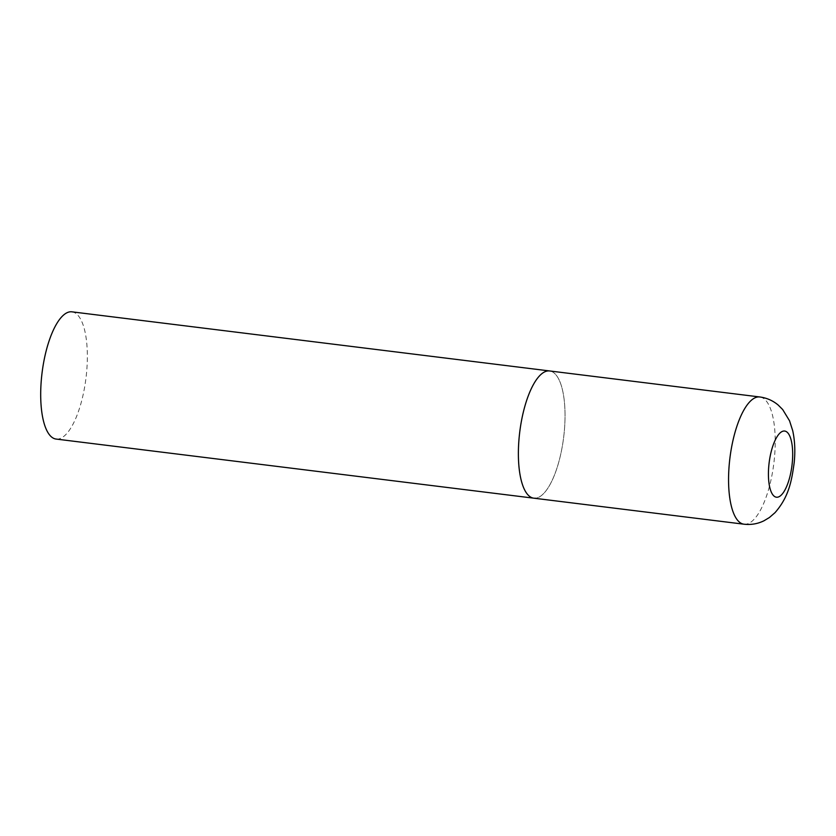 <?xml version="1.0" encoding="UTF-8"?>
<svg xmlns="http://www.w3.org/2000/svg" width="836" height="836" viewBox="0 0 836 836"><rect width="100%" height="100%" fill="white"/><g stroke="black" fill="none" stroke-linecap="round" stroke-linejoin="round"><path stroke-width="0.63" stroke-dasharray="4.18 3.13" d="M533.838 498.183A64.1 22.112 97.1 0 0 564.175 432.609A64.1 22.112 97.1 0 0 549.586 370.954A64.1 22.112 -82.9 0 1 563.934 434.95A64.1 22.112 -82.9 0 1 535.468 498.214M71.896 311.828A64.1 22.112 -82.9 0 1 86.244 375.824A64.1 22.112 -82.9 0 1 57.788 439.088A64.1 22.112 -82.9 0 1 56.148 439.067M744.019 524.203A64.1 22.112 97.1 0 0 774.366 458.619A64.1 22.112 97.1 0 0 759.767 396.964"/><path stroke-width="1.25" d="M519.24 436.528A64.1 22.112 97.1 0 0 533.838 498.183A64.1 22.112 -82.9 0 1 519.49 434.187A64.1 22.112 -82.9 0 1 547.956 370.923A64.1 22.112 -82.9 0 1 549.586 370.954A64.1 22.112 97.1 0 0 519.24 436.528M535.468 498.214A64.1 22.112 -82.9 0 1 533.838 498.183L56.148 439.067A64.1 22.112 -82.9 0 1 41.8 375.071A64.1 22.112 -82.9 0 1 70.266 311.797A64.1 22.112 -82.9 0 1 71.896 311.828L759.767 396.964A64.1 22.112 97.1 0 0 729.42 462.548A64.1 22.112 97.1 0 0 744.019 524.203C751.094 524.998 757.771 523.848 764.041 520.744L769.413 517.515L775.024 512.656C788.714 496.992 791.619 481.484 794.2 462.569C795.349 451.189 794.858 440.562 792.716 430.697L789.56 420.821L782.663 409.515L778.222 405.084C772.913 400.611 766.758 397.905 759.767 396.964M768.869 465.15A33.335 11.505 97.1 0 0 777.313 497.221A33.335 11.505 97.1 0 0 792.235 463.113A33.335 11.505 97.1 0 0 783.802 431.031A33.335 11.505 97.1 0 0 768.869 465.15M533.838 498.183L744.019 524.203"/></g></svg>
